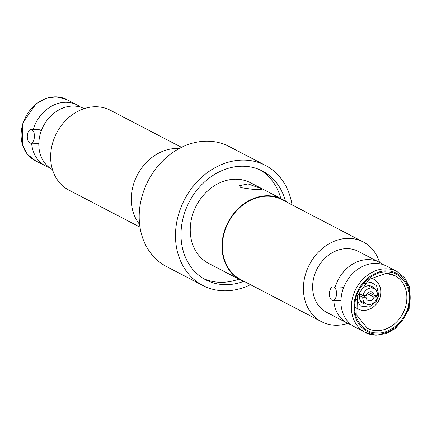 <?xml version="1.0" encoding="UTF-8"?>
<svg xmlns="http://www.w3.org/2000/svg" width="432" height="432" viewBox="0 0 432 432"><rect width="100%" height="100%" fill="white"/><g stroke="black" fill="none" stroke-linecap="round" stroke-linejoin="round"><path stroke-width="0.65" d="M84.186 108.632A34.349 28.393 117.5 0 0 73.937 106.061A34.349 28.393 117.5 0 0 39.29 138.37A34.349 28.393 117.5 0 0 52.456 169.56M33.183 129.589A34.349 28.393 -62.5 0 1 66.685 102.287A34.349 28.393 -62.5 0 1 77.177 104.976A34.349 28.393 -62.5 0 1 80.638 107.185M343.462 288.014L341.777 287.113L333.18 286.859A6.815 3.559 91.7 0 1 336.382 295.445A6.815 3.559 91.7 0 1 332.78 300.488A6.815 3.559 91.7 0 1 329.578 291.902A6.815 3.559 91.7 0 1 333.18 286.859M335.302 286.924A34.349 28.393 -62.5 0 1 368.804 259.616A34.349 28.393 -62.5 0 1 379.301 262.31A34.349 28.393 -62.5 0 1 382.763 264.519M396.992 271.523L386.554 266.085A34.349 28.393 117.5 0 0 376.056 263.396A34.349 28.393 117.5 0 0 341.41 295.704A34.349 28.393 117.5 0 0 354.823 327.024L365.256 332.456A34.349 28.393 -62.5 0 1 351.848 301.136A34.349 28.393 -62.5 0 1 386.494 268.828A34.349 28.393 -62.5 0 1 396.992 271.523L404.692 277.825L409.59 286.978L409.131 309.236L395.939 328.18L386.267 333.547L375.986 335.21L365.256 332.456A34.349 28.393 -62.5 0 0 375.754 335.151M351.362 324.815A34.349 28.393 -62.5 0 1 347.566 323.244A34.349 28.393 -62.5 0 1 333.763 300.515M386.959 272.02C400.637 271.21 412.441 288.009 408.904 303.242C407.495 318.541 390.388 334.498 377.098 332.905C363.425 333.715 351.621 316.915 355.153 301.682C356.567 286.384 373.675 270.427 386.959 272.02M260.231 188.222L261.83 189.356L253.514 189.41L240.867 187.661L239.404 185.722L248.011 183.897L260.231 188.222M286.843 202.171A45.441 37.557 117.5 0 0 282.35 199.325L250.598 182.785A45.441 37.557 117.5 0 0 190.885 221.962A45.441 37.557 117.5 0 0 208.624 263.39L240.376 279.925A45.441 37.557 117.5 0 0 245.284 281.966M282.35 199.325A45.441 37.557 117.5 0 0 222.637 238.496A45.441 37.557 117.5 0 0 240.376 279.925M285.412 201.15A61.344 50.706 117.5 0 0 262.478 171.045A61.344 50.706 117.5 0 0 181.867 223.927A61.344 50.706 117.5 0 0 205.81 279.855A61.344 50.706 117.5 0 0 243.626 281.389M280.805 198.52A61.344 50.706 117.5 0 0 260.172 169.933M292.016 204.871A67.705 55.96 117.5 0 0 265.415 165.402L229.127 146.502A67.705 55.96 117.5 0 0 140.152 204.871A67.705 55.96 117.5 0 0 166.585 266.598L202.873 285.498A67.705 55.96 117.5 0 0 250.463 284.666M265.415 165.402A67.705 55.96 117.5 0 0 176.445 223.771A67.705 55.96 117.5 0 0 202.873 285.498M179.123 148.581A45.441 37.557 117.5 0 0 131.911 191.246A45.441 37.557 117.5 0 0 139.622 224.44M181.537 147.334L110.392 110.284A44.982 37.184 117.5 0 0 51.278 149.067A44.982 37.184 117.5 0 0 68.839 190.085L139.984 227.129M34.263 138.11A6.815 3.559 91.7 0 1 30.661 143.154A6.815 3.559 91.7 0 1 27.459 134.568A6.815 3.559 91.7 0 1 31.061 129.53A6.815 3.559 91.7 0 1 34.263 138.11M49.237 167.481A34.349 28.393 -62.5 0 1 45.446 165.915A34.349 28.393 -62.5 0 1 31.644 143.181M363.161 241.915L282.139 199.724A44.982 37.184 117.5 0 0 223.025 238.507A44.982 37.184 117.5 0 0 240.586 279.52L321.608 321.716A44.982 37.184 -62.5 0 1 304.042 280.697A44.982 37.184 -62.5 0 1 363.161 241.915A44.982 37.184 -62.5 0 1 379.544 262.44M347.814 323.368A44.982 37.184 -62.5 0 1 321.608 321.716M347.566 323.244L326.516 312.282A34.349 28.393 -62.5 0 1 313.108 280.962A34.349 28.393 -62.5 0 1 358.247 251.348L379.301 262.31M374.679 289.046A9.542 7.889 117.5 0 0 371.984 286.47A9.542 7.889 117.5 0 0 359.44 294.7A9.542 7.889 117.5 0 0 363.166 303.399A9.542 7.889 117.5 0 0 366.822 304.128M368.453 292.459L377.314 297.07A8.543 7.063 -62.5 0 1 366.201 303.847A8.543 7.063 -62.5 0 1 362.75 297.227L359.348 295.456M377.314 297.07L374.004 297.108L367.249 293.587M374.004 297.108A4.725 3.904 -62.5 0 1 367.961 300.461A4.725 3.904 -62.5 0 1 366.055 297.194L362.75 297.227M359.618 293.841L366.055 297.194M359.645 293.738L362.977 295.472L366.282 295.439A4.725 3.904 -62.5 0 1 372.33 292.081A4.725 3.904 -62.5 0 1 374.236 295.353L377.541 295.315A8.543 7.063 -62.5 0 0 374.09 288.695L368.404 285.736M368.555 292.394L374.236 295.353M362.977 295.472A8.543 7.063 -62.5 0 1 374.09 288.695M375.505 296.131A9.542 7.889 117.5 0 0 375.678 295.337M41.342 130.68L39.658 129.778L31.061 129.53M203.58 278.608A61.344 50.706 117.5 0 0 238.831 279.121M21.6 129.157A34.349 28.393 117.5 0 0 35.008 160.477L27.308 154.175L22.41 145.022L22.869 122.764L36.061 103.82L45.733 98.453L56.014 96.79L66.744 99.544A34.349 28.393 117.5 0 0 56.246 96.849A34.349 28.393 117.5 0 0 21.6 129.157M387.115 271.058C395.431 270.032 413.143 280.012 409.757 303.269C405.616 326.506 384.853 335.367 376.942 333.866C368.631 334.892 350.914 324.913 354.305 301.655C358.447 278.419 379.21 269.557 387.115 271.058M406.453 302.729A29.716 24.565 -62.5 0 1 376.477 330.674A29.716 24.565 -62.5 0 1 367.4 328.347L356.897 315.317L357.399 296.001L368.95 279.439L386.003 273.364L394.848 275.632A29.716 24.565 -62.5 0 1 406.453 302.729M386.224 273.321A29.716 24.565 -62.5 0 1 394.848 275.632M364.262 283.478L371.142 282.377L376.558 285.622L378.805 295.261L376.337 301.477L369.274 307.071L360.482 306.007L356.416 299.538M370.818 278.073A16.81 13.894 -62.5 0 1 373.523 279.077C379.188 282.62 381.542 287.896 380.581 294.899C379.274 305.694 366.736 313.913 357.993 308.902A16.81 13.894 -62.5 0 1 355.622 307.255M38.815 143.392L30.661 143.154M45.446 165.915L35.008 160.477M332.78 300.488L340.934 300.726M371.164 277.846L373.523 279.077M366.201 303.847L360.515 300.888M355.633 307.67L357.993 308.902M77.177 104.976L66.744 99.544"/></g></svg>
